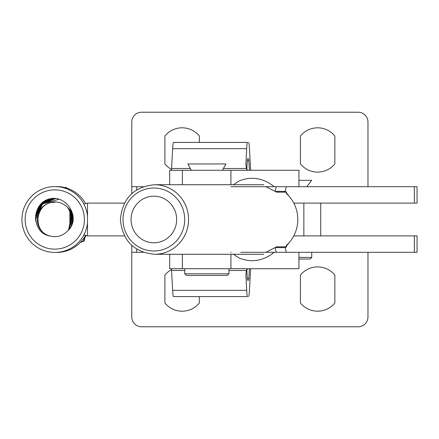 <?xml version="1.0" encoding="UTF-8"?>
<svg xmlns="http://www.w3.org/2000/svg" width="439" height="439" viewBox="0 0 439 439"><rect width="100%" height="100%" fill="white"/><g stroke="black" fill="none" stroke-linecap="round" stroke-linejoin="round"><path stroke-width="0.66" d="M317.627 266.896A22.186 22.186 0 0 0 300.402 275.094L300.402 302.981A22.186 22.186 0 0 0 334.853 302.981L334.853 275.094A22.186 22.186 0 0 0 317.627 266.896M171.495 269.617A22.186 22.186 0 0 0 164.899 275.105L164.899 302.992A22.186 22.186 0 0 0 199.35 302.992L199.35 296.594M293.773 235.902L417.05 235.902L417.05 252.304L274.243 252.304C263.268 260.975 251.646 262.917 239.37 258.137L233.416 254.274M136.688 249.138L136.688 252.304L143.213 252.304M136.688 252.304L131.766 252.304L131.766 316.936A9.845 9.845 0 0 0 141.61 326.775L358.131 326.775A9.845 9.845 0 0 0 367.975 316.936L367.975 252.304M131.766 245.401L131.766 252.304M334.853 163.906A22.186 22.186 0 0 1 300.402 163.906L300.402 136.019A22.186 22.186 0 0 1 334.853 136.019L334.853 163.906M136.688 189.862L136.688 186.696L131.766 186.696L131.766 122.064A9.845 9.845 0 0 1 141.61 112.225L358.131 112.225A9.845 9.845 0 0 1 367.975 122.064L367.975 186.696M136.688 186.696L143.213 186.696M293.773 203.098L417.05 203.098L417.05 186.696L230.925 186.696M171.495 169.383A22.186 22.186 0 0 1 164.899 163.895L164.899 136.008A22.186 22.186 0 0 1 199.35 136.008L199.35 142.406M131.766 193.599L131.766 186.696M124.451 235.902L87.504 235.902L87.504 203.098L83.822 204.025A32.92 32.909 -90 0 1 87.504 216.048L87.504 203.103L124.451 203.098M54.776 249.138A29.638 29.632 -90 0 0 84.409 219.5A29.638 29.632 -90 0 0 54.776 189.862A29.638 29.632 -90 0 0 25.149 219.5A29.638 29.632 -90 0 0 54.776 249.138M85.578 203.586A32.92 32.909 -90 0 0 56.774 186.58L54.859 186.58A32.92 32.909 90 0 1 83.898 204.003M83.898 234.997A32.92 32.909 90 0 1 21.95 219.5A32.92 32.909 90 0 1 54.859 186.58M54.859 252.42L56.774 252.42A32.92 32.909 -90 0 0 85.578 235.414M50.622 236.122A17.132 17.126 -90 0 0 67.019 231.479C82.258 219.143 66.646 193.456 48.619 199.13C30.862 204.365 31.509 233.713 50.622 236.122C31.306 232.308 35.433 201.303 54.842 202.368M73.093 215.993L72.248 213.189M72.358 213.42L73.066 215.774M73.181 217.393L71.53 211.911M71.656 212.114L73.176 217.157M73.159 218.896L70.767 210.769M70.893 210.95L73.17 218.638M72.995 220.488L70.717 210.934L69.977 209.765M70.108 209.919L70.739 210.934L73.033 220.219M69.318 209.03L70.597 210.934L72.742 221.871M72.183 223.83L70.427 210.934L68.418 208.152M68.544 208.267L70.449 210.934L72.276 223.55M69.686 228.609L70.015 228.066L69.988 210.934L68.237 208.443M68.687 229.849L69.867 228.066L69.845 210.934L68.665 209.162M68.594 209.035L69.867 210.934L69.894 228.066L68.852 229.663M52.664 198.631L50.694 199.119M50.584 199.152L50.222 199.268M50.084 199.311L49.618 199.476M49.437 199.542L48.828 199.778M48.581 199.877L47.758 200.244M47.423 200.403L46.26 201.024M45.777 201.303L44.037 202.478M43.285 203.07L40.443 205.891M35.949 215.209L35.515 219.16M52.488 198.637L50.161 199.24M50.03 199.284L49.585 199.432M49.409 199.498L48.828 199.718M48.597 199.811L47.813 200.151M47.5 200.299L46.402 200.859M45.947 201.117L44.334 202.159M43.637 202.67L41.041 205.046M39.872 206.423L38.226 208.86L35.477 217.36M52.307 198.642L49.547 199.399M49.382 199.454L48.822 199.663M48.603 199.75L47.862 200.063M47.56 200.2L46.529 200.711M46.106 200.941L44.597 201.874M43.955 202.324L41.568 204.349M40.503 205.479L38.083 208.86L36.333 212.728M52.109 198.653L48.811 199.608M48.603 199.69L47.895 199.981M47.615 200.107L46.638 200.579M46.238 200.788L44.827 201.622M44.235 202.022L42.04 203.767M41.068 204.711L37.299 210.051M51.906 198.664L47.922 199.91M47.653 200.025L46.737 200.458M46.358 200.65L45.036 201.402M44.482 201.753L42.457 203.273M41.573 204.069L38.149 208.267M51.687 198.68L46.814 200.343M46.463 200.519L45.222 201.199M44.707 201.517L42.83 202.851M42.018 203.531L38.901 206.934M51.456 198.697L45.387 201.024M44.904 201.303L43.165 202.478M42.413 203.07L39.944 205.457M51.209 198.724L43.461 202.159M42.764 202.67L41.584 203.658M50.94 198.752L43.121 202.297M50.644 198.785L44.449 201.314M50.32 198.829L45.585 200.596M49.969 198.878L46.556 200.063M49.574 198.944L47.368 199.663M49.124 199.026L48.049 199.361M83.822 234.975A32.92 32.909 -90 0 0 87.504 222.952L87.504 235.897L83.822 234.975M184.775 270.495L171.556 270.495L172.653 290.338A22.965 1.196 90 0 0 173.476 296.594L247.519 296.594A22.965 1.196 -90 0 1 246.696 290.338L245.889 275.072L246.345 270.495L228.966 270.495M171.556 270.495A6.563 0.34 90 0 0 171.32 268.712M248.617 280.192L247.519 280.192L248.617 280.192A6.563 0.34 -90 0 0 248.847 278.403L247.283 278.403A6.563 0.34 -90 0 0 247.519 280.192M246.778 269.261L247.283 278.403M274.243 252.304L240.72 252.304M231.298 252.304L230.925 252.304M298.937 252.304L298.937 268.712L169.706 268.712L169.706 254.274M247.651 268.712L246.345 270.495M247.519 296.594L174.574 296.594M250.768 268.712A6.563 0.34 -90 0 0 250.532 270.495L249.434 290.338A22.965 1.196 -90 0 1 248.617 296.594M249.385 268.712L248.847 278.403M190.328 168.505L171.556 168.505A6.563 0.34 -90 0 1 171.32 170.288M171.556 168.505L172.653 148.662A22.965 1.196 -90 0 1 173.476 142.406L247.519 142.406A22.965 1.196 90 0 0 246.696 148.662L245.889 163.928L246.345 168.505L223.413 168.505M248.617 158.808L247.519 158.808L248.617 158.808A6.563 0.34 90 0 1 248.847 160.597L247.283 160.597A6.563 0.34 90 0 1 247.519 158.808M246.778 169.739L247.283 160.597M298.937 186.696L298.937 170.288L169.706 170.288L169.706 184.726M247.651 170.288L246.345 168.505M247.519 142.406L174.574 142.406M250.768 170.288A6.563 0.34 90 0 1 250.532 168.505L249.434 148.662A22.965 1.196 90 0 0 248.617 142.406M249.385 170.288L248.847 160.597M176.659 219.5A23.294 22.801 90 0 1 153.859 242.794A23.294 22.801 90 0 1 131.058 219.5A23.294 22.801 90 0 1 153.859 196.206A23.294 22.801 90 0 1 176.659 219.5M286.255 186.696L285.169 191.399L275.11 191.399L265.924 186.696L276.614 192.167L286.667 192.167L286.118 193.281A34.774 34.039 90 0 1 297.801 219.5A34.774 34.039 90 0 1 286.118 245.719A34.774 34.039 90 0 0 289.323 242.465L286.349 246.18M233.405 184.726L239.348 180.863C251.624 176.061 263.257 178.004 274.249 186.696L263.576 186.696M286.118 193.281A34.774 34.039 90 0 1 289.323 196.535L286.349 192.82M285.169 191.399L286.667 192.167M275.11 191.399L276.202 186.696M286.255 252.304L285.169 247.601L275.11 247.601L265.924 252.304L276.614 246.833L286.667 246.833L286.118 245.719M285.169 247.601L286.667 246.833M275.11 247.601L276.202 252.304M228.966 273.782L184.775 273.782L186.416 275.418L227.325 275.418L228.966 273.782L228.966 268.712M191.289 170.288L187.876 163.95L225.865 163.95L222.452 170.288M306.79 186.696L311.739 180.297L298.937 180.297M311.739 252.304L311.739 257.391L298.937 257.391M311.739 257.391L310.099 259.032L298.937 259.032M42.314 202.977L54.743 198.669L42.023 203.241M41.129 204.113L54.776 198.669M54.787 198.675L40.805 204.459M39.834 205.595L40.86 204.53L54.82 198.675L40.904 204.53L39.494 206.039M38.473 207.521L41.03 204.53L54.87 198.68L41.074 204.53L38.122 208.102M37.15 209.996L41.206 204.53L54.924 198.68L41.25 204.53L36.86 210.676M36.196 212.619L41.381 204.53L54.985 198.686M55.001 198.686L41.425 204.53L36.025 213.272M35.663 215.11L41.557 204.53L55.045 198.691M55.062 198.691L41.601 204.53L35.586 215.725M35.471 217.426L41.727 204.53L55.111 198.697L41.776 204.53L39.395 207.274M37.803 209.837L35.471 217.98M35.543 219.16L35.729 216.751M43.521 203.12L55.182 198.702M55.199 198.708L44.377 202.516M35.63 218.199L35.586 219.16M46.249 201.408L55.254 198.708L46.759 201.15M47.999 200.596L55.325 198.719M55.341 198.719L48.356 200.453M66.821 188.15L65.855 187.316L64.67 187.541M68.484 230.074L70.723 219.901C71.31 215.308 70.24 211.132 67.502 207.373L72.907 214.66M58.705 199.339L42.539 203.905L35.625 219.187L35.784 221.333M67.502 207.373A17.549 17.544 -90 0 0 37.277 219.215A17.549 17.544 -90 0 0 46.523 234.969M66.004 187.903L65.334 187.316M80.688 242.114L83.651 241.104L84.381 237.411M80.419 242.394L84.178 241.104L85.034 236.912M83.651 241.104L84.178 241.104M70.909 217.256L70.794 222.496M70.833 215.906L70.684 223.725M70.646 214.611L70.937 215.631L70.498 224.878M70.388 213.436L71.113 215.631L70.24 225.953M70.086 212.399L71.288 215.631L69.938 226.941M69.763 211.477L71.464 215.631L69.603 227.836M69.417 210.654L71.639 215.631L69.247 228.642M69.071 209.924L71.809 215.631L68.885 229.372M68.725 209.271L71.985 215.631L68.517 230.02M68.391 208.695L72.161 215.631L71.233 226.08M68.067 208.179L72.336 215.631L72.391 223.193M67.754 207.718L72.506 215.631L72.934 220.883M67.957 207.746L72.682 215.631L73.154 218.929M70.24 210.083L72.858 215.631L73.176 217.245M71.903 212.547L73.072 215.785M51.204 199.591L52.713 199.076M84.963 236.621L85.567 236.621L84.524 237.192M85.616 235.041L85.567 236.621M414.345 235.902L414.345 252.304M414.345 203.098L414.345 186.696M303.859 235.902L303.859 203.098M246.696 290.338L172.653 290.338M182.361 254.274L182.361 268.712M230.925 254.274L230.925 268.712M245.922 273.782L245.922 276.361M246.696 148.662L172.653 148.662M230.925 184.726L230.925 170.288M182.361 184.726L182.361 170.288M245.922 165.218L245.922 162.639M184.687 219.5A31.493 30.829 -90 0 0 153.859 188.007A31.493 30.829 -90 0 0 123.03 219.5A31.493 30.829 -90 0 0 153.859 250.993A31.493 30.829 -90 0 0 184.687 219.5M154.528 254.274C133.796 252.2 122.426 240.61 120.418 219.5C122.426 198.39 133.796 186.8 154.528 184.726A34.774 34.039 90 0 1 188.567 219.5A34.774 34.039 90 0 1 154.528 254.274L263.757 254.274M320.733 235.902L320.733 203.098M154.528 184.726L263.757 184.726M250.471 184.726L251.81 184.726M184.775 273.782L184.775 268.712"/></g></svg>

